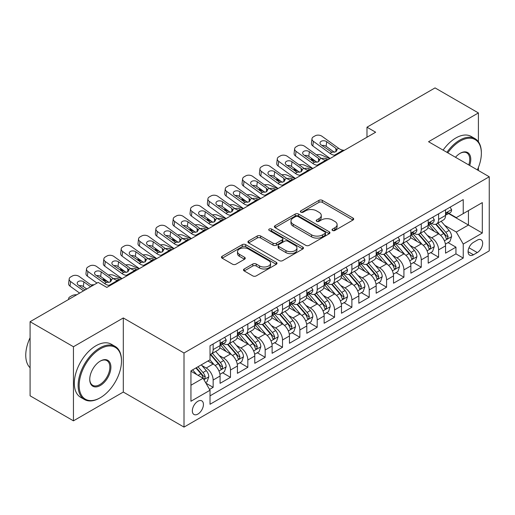 <?xml version="1.0" encoding="UTF-8"?>
<svg xmlns="http://www.w3.org/2000/svg" width="515" height="515" viewBox="0 0 515 515"><rect width="100%" height="100%" fill="white"/><g stroke="black" fill="none" stroke-linecap="round" stroke-linejoin="round"><path stroke-width="0.77" d="M332.516 230.469A1.687 0.972 0 0 0 334.898 230.469L352.987 220.027A2.408 1.391 0 0 0 353.689 219.042A2.408 1.391 0 0 0 352.987 218.057L322.345 200.367A2.408 1.391 0 0 0 318.94 200.367L300.85 210.809A1.687 0.972 0 0 0 300.361 211.498A1.687 0.972 0 0 0 300.85 212.186A1.687 0.972 0 0 0 303.232 212.186L305.575 210.835A7.706 4.448 0 0 1 316.468 210.835L319.023 212.309A7.706 4.448 0 0 1 321.283 215.457A7.706 4.448 0 0 1 319.023 218.598L316.686 219.95A1.687 0.972 0 0 0 316.191 220.639A1.687 0.972 0 0 0 316.686 221.328A1.687 0.972 0 0 0 319.068 221.328L321.405 219.976A7.706 4.448 0 0 1 332.304 219.976L334.853 221.45A7.706 4.448 0 0 1 337.113 224.598A7.706 4.448 0 0 1 334.853 227.739L332.516 229.091A1.687 0.972 0 0 0 332.021 229.78A1.687 0.972 0 0 0 332.516 230.469L332.516 229.091M197.882 414.079A7.847 4.532 120 0 0 203.007 407.165A7.847 4.532 120 0 0 201.809 400.876A7.847 4.532 120 0 0 197.882 401.262A7.847 4.532 120 0 0 192.758 408.176A7.847 4.532 120 0 0 193.955 414.466A7.847 4.532 120 0 0 197.882 414.079M244.207 268.972A2.408 1.391 0 0 0 243.498 269.957A2.408 1.391 0 0 0 244.207 270.935L252.801 275.898A2.408 1.391 0 0 0 256.206 275.898L276.298 264.304A2.408 1.391 0 0 0 276.999 263.32A2.408 1.391 0 0 0 276.298 262.335L245.655 244.644A2.408 1.391 0 0 0 242.25 244.644L222.158 256.245A2.408 1.391 0 0 0 221.456 257.223A2.408 1.391 0 0 0 222.158 258.208L232.542 264.201A2.408 1.391 0 0 0 235.947 264.201L244.548 259.238A2.408 1.391 0 0 0 245.249 258.26A2.408 1.391 0 0 0 244.548 257.275L239.398 254.301A6.438 3.721 0 0 1 237.512 251.674A6.438 3.721 0 0 1 241.484 248.236A6.438 3.721 0 0 1 248.507 249.041L268.675 260.693A6.438 3.721 0 0 1 270.562 263.32A6.438 3.721 0 0 1 266.59 266.757A6.438 3.721 0 0 1 259.566 265.946L256.206 264.008A2.408 1.391 0 0 0 252.801 264.008L244.207 268.972L244.207 270.935M123.304 317.955L73.445 346.743L30.089 321.708L30.089 395.803L73.445 420.839L123.304 392.05L184.01 427.096L184.01 353L123.304 317.955L123.304 392.05M478.409 141.786L478.409 112.933L428.551 141.722L489.25 176.767L184.01 353M478.409 112.933L435.053 87.904L366.983 127.205L366.983 137.215M30.089 321.708L98.159 282.407L106.83 287.415L375.654 132.213L366.983 127.205M305.743 245.333A2.408 1.391 0 0 0 309.148 245.333L329.24 233.739A2.408 1.391 0 0 0 329.941 232.754A2.408 1.391 0 0 0 329.24 231.769L298.597 214.079A2.408 1.391 0 0 0 295.192 214.079L275.1 225.679A2.408 1.391 0 0 0 274.398 226.658A2.408 1.391 0 0 0 275.1 227.643L305.743 245.333M269.905 230.829A1.687 0.972 0 0 1 271.611 231.068L271.611 229.066L302.769 247.052A2.408 1.391 0 0 1 303.47 248.037A2.408 1.391 0 0 1 302.769 249.022L282.677 260.616A2.408 1.391 0 0 1 279.272 260.616L248.629 242.926L248.629 240.962A2.408 1.391 0 0 0 247.927 241.941A2.408 1.391 0 0 0 248.629 242.926M248.629 240.962L257.23 235.999A2.408 1.391 0 0 1 260.635 235.999L273.059 243.17A2.408 1.391 0 0 0 276.465 243.17L282.168 239.881A2.408 1.391 0 0 0 282.87 238.896A2.408 1.391 0 0 0 282.168 237.911L269.229 230.443A1.687 0.972 0 0 1 268.733 229.754A1.687 0.972 0 0 1 269.776 228.86A1.687 0.972 0 0 1 271.611 229.066M209.547 389.424L213.146 387.344L205.949 383.192M201.854 365.508L206.206 368.019A9.811 5.665 60 0 1 213.146 380.038L220.079 376.027L220.079 383.34L230.488 377.334L222.596 372.776M219.197 355.492L223.549 358.009A9.811 5.665 60 0 1 230.488 370.021L237.428 366.017L237.428 373.324L247.831 367.317L239.939 362.76M236.54 345.481L240.891 347.992A9.811 5.665 60 0 1 247.831 360.011L254.77 356.007L254.77 363.313L265.174 357.307L257.281 352.749M253.882 335.465L258.234 337.982A9.811 5.665 60 0 1 265.174 349.994L272.113 345.99L272.113 353.303L282.516 347.29L274.624 342.739M271.225 325.454L275.583 327.965A9.811 5.665 60 0 1 282.516 339.984L289.456 335.98L289.456 343.286L299.859 337.28L291.973 332.722M288.567 315.438L292.926 317.955A9.811 5.665 60 0 1 299.859 329.967L306.798 325.963L306.798 333.276L317.201 327.263L309.315 322.712M305.91 305.427L310.268 307.938A9.811 5.665 60 0 1 317.201 319.957L324.141 315.953L324.141 323.259L334.55 317.253L326.658 312.695M323.259 295.417L327.611 297.928A9.811 5.665 60 0 1 334.55 309.946L341.484 305.936L341.484 313.249L351.893 307.243L344.001 302.685M340.602 285.4L344.953 287.917A9.811 5.665 60 0 1 351.893 299.93L358.826 295.925L358.826 303.232L369.236 297.226L361.343 292.668M357.944 275.39L362.296 277.9A9.811 5.665 60 0 1 369.236 289.919L376.169 285.915L376.169 293.222L386.578 287.216L378.686 282.658M375.287 265.373L379.639 267.89A9.811 5.665 60 0 1 386.578 279.903L393.518 275.898L393.518 283.211L403.921 277.199L396.029 272.647M392.63 255.363L396.981 257.873A9.811 5.665 60 0 1 403.921 269.892L410.861 265.888L410.861 273.195L421.264 267.188L413.371 262.631M409.972 245.346L414.324 247.863A9.811 5.665 60 0 1 421.264 259.875L428.203 255.871L428.203 263.184L438.606 257.172L438.606 249.865A9.811 5.665 -120 0 0 431.673 237.846L427.315 235.336M430.714 252.62L438.606 257.172M220.079 376.027A9.811 5.665 -120 0 0 213.146 364.015L207.944 361.009M237.428 366.017A9.811 5.665 -120 0 0 230.488 353.998L219.763 347.812M254.77 356.007A9.811 5.665 -120 0 0 247.831 343.988L237.106 337.795M272.113 345.99A9.811 5.665 -120 0 0 265.174 333.978L254.449 327.785M289.456 335.98A9.811 5.665 -120 0 0 282.516 323.961L271.791 317.768M306.798 325.963A9.811 5.665 -120 0 0 299.859 313.95L289.134 307.758M324.141 315.953A9.811 5.665 -120 0 0 317.201 303.934L306.476 297.741M341.484 305.936A9.811 5.665 -120 0 0 334.55 293.923L323.819 287.731M358.826 295.925A9.811 5.665 -120 0 0 351.893 283.907L341.168 277.72M376.169 285.915A9.811 5.665 -120 0 0 369.236 273.896L358.511 267.703M393.518 275.898A9.811 5.665 -120 0 0 386.578 263.886L375.853 257.693M410.861 265.888A9.811 5.665 -120 0 0 403.921 253.869L393.196 247.676M428.203 255.871A9.811 5.665 -120 0 0 421.264 243.859L410.539 237.666M477.283 240.151L473.465 242.353A7.603 4.39 120 0 0 468.502 249.054A7.603 4.39 120 0 0 469.667 255.15A7.603 4.39 120 0 0 473.465 254.77L477.283 252.569A7.603 4.39 120 0 0 482.252 245.867A7.603 4.39 120 0 0 481.087 239.778A7.603 4.39 120 0 0 477.283 240.151M184.01 427.096L489.25 250.869L489.25 176.767M190.943 385.239L203.084 378.235L210.023 390.248L210.023 404.269L463.236 258.079L463.236 244.059L456.296 232.04L444.657 225.325M210.023 390.248L190.943 401.262L190.943 370.826L210.023 359.811L210.023 345.79L463.236 199.601L463.236 213.616L482.31 202.601L482.31 233.044L463.236 244.059M223.459 343.537L223.549 343.589A9.811 5.665 60 0 0 228.454 344.072L235.394 340.067A9.811 5.665 -120 0 0 237.428 335.574L237.428 329.967M240.801 333.52L240.891 333.572A9.811 5.665 60 0 0 245.797 334.061L252.736 330.057A9.811 5.665 -120 0 0 254.77 325.564L254.77 319.957M258.144 323.51L258.234 323.562A9.811 5.665 60 0 0 263.146 324.044L270.079 320.04A9.811 5.665 -120 0 0 272.113 315.553L272.113 309.94M275.493 313.493L275.583 313.545A9.811 5.665 60 0 0 280.488 314.034L287.422 310.03A9.811 5.665 -120 0 0 289.456 305.537L289.456 299.93M292.835 303.483L292.926 303.535A9.811 5.665 60 0 0 297.831 304.024L304.764 300.013A9.811 5.665 -120 0 0 306.798 295.526L306.798 289.919M310.178 293.466L310.268 293.524A9.811 5.665 60 0 0 315.174 294.007L322.107 290.003A9.811 5.665 -120 0 0 324.141 285.51L324.141 279.903M327.521 283.456L327.611 283.507A9.811 5.665 60 0 0 332.516 283.997L339.456 279.993A9.811 5.665 -120 0 0 341.484 275.499L341.484 269.892M344.863 273.446L344.953 273.497A9.811 5.665 60 0 0 349.859 273.98L356.798 269.976A9.811 5.665 -120 0 0 358.826 265.483L358.826 259.875M362.206 263.429L362.296 263.48A9.811 5.665 60 0 0 367.201 263.97L374.141 259.966A9.811 5.665 -120 0 0 376.169 255.472L376.169 249.865M379.549 253.419L379.639 253.47A9.811 5.665 60 0 0 384.544 253.953L391.484 249.949A9.811 5.665 -120 0 0 393.518 245.462L393.518 239.848M396.891 243.402L396.981 243.453A9.811 5.665 60 0 0 401.887 243.943L408.826 239.939A9.811 5.665 -120 0 0 410.861 235.445L410.861 229.838M414.234 233.392L414.324 233.443A9.811 5.665 60 0 0 419.229 233.932L426.169 229.922A9.811 5.665 -120 0 0 428.203 225.435L428.203 219.828M210.023 395.855L455.949 253.869L455.949 247.161L445.546 253.168L445.546 245.861A9.811 5.665 -120 0 0 438.606 233.842L427.881 227.649M431.576 223.375L431.673 223.433A9.811 5.665 -120 0 0 436.578 223.916A9.811 5.665 -120 0 0 438.606 219.422L438.606 213.815M436.578 223.916L443.512 219.911A9.811 5.665 -120 0 0 445.546 215.418L445.546 209.811M213.146 343.988L213.146 349.595A9.811 5.665 60 0 1 211.111 354.088A9.811 5.665 60 0 1 210.023 354.481M211.111 354.088L218.051 350.084A9.811 5.665 -120 0 0 220.079 345.591L220.079 339.984M230.488 333.978L230.488 339.585A9.811 5.665 60 0 1 228.454 344.072M247.831 323.961L247.831 329.568A9.811 5.665 60 0 1 245.797 334.061M265.174 313.95L265.174 319.558A9.811 5.665 60 0 1 263.146 324.044M282.516 303.934L282.516 309.541A9.811 5.665 60 0 1 280.488 314.034M299.859 293.923L299.859 299.53A9.811 5.665 60 0 1 297.831 304.024M317.201 283.907L317.201 289.514A9.811 5.665 60 0 1 315.174 294.007M334.55 273.896L334.55 279.503A9.811 5.665 60 0 1 332.516 283.997M351.893 263.886L351.893 269.493A9.811 5.665 60 0 1 349.859 273.98M369.236 253.869L369.236 259.476A9.811 5.665 60 0 1 367.201 263.97M386.578 243.859L386.578 249.466A9.811 5.665 60 0 1 384.544 253.953M403.921 233.842L403.921 239.449A9.811 5.665 60 0 1 401.887 243.943M421.264 223.832L421.264 229.439A9.811 5.665 60 0 1 419.229 233.932M421.264 259.875L421.264 267.188M403.921 269.892L403.921 277.199M386.578 279.903L386.578 287.216M369.236 289.919L369.236 297.226M351.893 299.93L351.893 307.243M334.55 309.946L334.55 317.253M317.201 319.957L317.201 327.263M299.859 329.967L299.859 337.28M282.516 339.984L282.516 347.29M265.174 349.994L265.174 357.307M247.831 360.011L247.831 367.317M230.488 370.021L230.488 377.334M213.146 380.038L213.146 387.344M203.084 378.235L190.943 371.225M456.296 232.04L468.438 225.036L468.438 210.616L482.31 202.601M448.578 213.564L482.31 233.044M448.926 213.365L456.296 217.62L463.236 213.616M478.409 170.51L478.409 167.433M73.445 346.743L73.445 420.839M448.056 242.604L455.949 247.161M455.949 253.869L463.236 258.079M333.186 230.707L334.853 229.742A7.706 4.448 0 0 0 337.113 226.6L337.113 224.598M321.283 215.457L321.283 217.459A7.706 4.448 0 0 1 319.023 220.6L317.356 221.566M352.955 220.047L322.345 202.369A2.408 1.391 0 0 0 318.94 202.369L301.526 212.425M329.207 233.752L298.597 216.081A2.408 1.391 0 0 0 295.192 216.081L275.132 227.662M324.984 233.443A1.687 0.972 0 0 0 325.474 232.754A1.687 0.972 0 0 0 324.984 232.065L298.082 216.538A1.687 0.972 0 0 0 295.7 216.538L293.235 217.961A7.706 4.448 0 0 0 290.975 221.109A7.706 4.448 0 0 0 293.235 224.25L311.62 234.866A7.706 4.448 0 0 0 322.512 234.866L324.984 233.443L324.984 235.445A1.687 0.972 0 0 0 325.474 234.756L325.474 232.754M290.975 221.109L290.975 223.111A7.706 4.448 0 0 0 293.235 226.252L293.235 224.25M324.984 235.445L322.512 236.868A7.706 4.448 0 0 1 311.62 236.868L293.235 226.252M248.661 242.945L257.23 238.001L257.23 235.999M282.87 238.896L282.87 240.898A2.408 1.391 0 0 1 282.168 241.883L276.465 245.172A2.408 1.391 0 0 1 273.059 245.172L260.635 238.001A2.408 1.391 0 0 0 257.23 238.001M271.611 231.068L302.736 249.041M285.954 250.618A6.438 3.721 0 0 0 292.977 251.423A6.438 3.721 0 0 0 296.949 247.985A6.438 3.721 0 0 0 295.063 245.359L287.956 241.258A2.408 1.391 0 0 0 284.55 241.258L278.847 244.548A2.408 1.391 0 0 0 278.145 245.533A2.408 1.391 0 0 0 278.847 246.511L285.954 250.618L285.954 252.62A6.438 3.721 0 0 0 292.977 253.425A6.438 3.721 0 0 0 296.949 249.987L296.949 247.985M278.145 245.533L278.145 247.535A2.408 1.391 0 0 0 278.847 248.513L278.847 246.511M285.954 252.62L278.847 248.513M270.562 263.32L270.562 265.322A6.438 3.721 0 0 1 266.59 268.759A6.438 3.721 0 0 1 259.566 267.955L256.206 266.01A2.408 1.391 0 0 0 252.801 266.01L244.239 270.954M237.512 251.674L237.512 253.676A6.438 3.721 0 0 0 239.398 256.303L239.398 254.301M244.516 259.257L239.398 256.303M276.265 264.324L245.655 246.646A2.408 1.391 0 0 0 242.25 246.646L222.19 258.227M445.398 244.142L449.878 241.554L451.616 236.546A6.502 3.753 -120 0 0 449.08 230.443L441.162 221.27M329.845 158.659L321.514 155.067A4.905 2.453 -5.9 0 0 316.493 154.848M439.572 234.48L430.514 223.993M315.534 161.234L312.843 160.068L312.998 161.568M434.415 231.428L429.162 225.338A15.572 8.993 -120 0 0 428.68 224.798M435.69 224.27L443.705 233.546A6.502 3.753 60 0 1 446.022 238.027L446.499 238.799L447.374 238.67L448.108 236.823A6.502 3.753 -120 0 0 445.79 232.349L437.866 223.175M436.16 224.115L444.773 234.087A3.309 1.912 60 0 1 445.61 235.381L448.108 236.823M311.433 158.266A4.905 2.453 -5.9 0 0 311.433 158.569A4.905 2.453 -5.9 0 0 312.843 160.068M321.682 158.594A3.927 1.963 174.1 0 1 326.143 158.639L328.28 159.56M335.658 155.305L334.473 155.202A12.263 7.081 60 0 1 329.993 153.335L313.384 141.322L312.843 145.977A4.905 3.167 -173.3 0 1 311.44 143.402L311.981 138.747A4.905 3.167 6.7 0 0 313.384 141.322M330.16 158.478A18.398 10.622 60 0 1 329.446 157.989L312.843 145.977M450.142 207.159L451.616 209.714A6.502 3.753 60 0 1 450.271 212.586L446.975 214.491A6.502 3.753 -120 0 0 448.108 212.991L447.966 212.418M344.329 150.296L343.151 150.193A12.263 7.081 60 0 1 338.664 148.326L322.055 136.314A4.905 3.167 6.7 0 0 315.148 135.831L313.41 136.829A4.905 3.167 6.7 0 0 311.981 138.747M335.967 151.693L335.825 148.301L336.984 150.116L335.838 151.77L331.86 152.253L321.141 144.902A3.927 2.53 -173.3 0 1 320.015 142.842A3.927 2.53 -173.3 0 1 321.16 141.31A3.927 2.53 -173.3 0 1 326.69 141.696L326.143 146.35L334.39 152.311M326.143 146.35A3.927 2.53 6.7 0 0 321.952 145.488M335.825 148.301L326.69 141.696M445.765 214.794L445.79 214.794A6.502 3.753 -120 0 0 446.975 214.491M447.265 212.508L448.108 212.991C447.696 212.013 447.001 212.412 446.022 214.195A6.502 3.753 60 0 1 445.546 215.122M477.353 169.899A29.922 17.278 120 0 0 481.358 153.29A29.922 17.278 120 0 0 460.198 141.071A29.922 17.278 120 0 0 447.812 152.846M446.923 152.331A30.662 17.703 -60 0 1 459.683 140.17A30.662 17.703 -60 0 1 475.01 138.651A30.662 17.703 -60 0 1 481.358 152.691L481.358 153.29M455.492 157.281A14.961 8.639 -60 0 1 460.198 153.29L460.198 153.29A14.961 8.639 -60 0 1 469.674 165.47M443.106 150.129A30.662 17.703 -60 0 1 455.865 137.969A30.662 17.703 -60 0 1 471.193 136.449L475.01 138.651M468.766 164.942A14.227 8.214 120 0 0 466.79 152.884A14.227 8.214 120 0 0 459.934 153.444M99.807 398.011L100.328 397.709A29.922 17.278 120 0 0 121.482 361.06A29.922 17.278 120 0 0 100.328 348.842A29.922 17.278 120 0 0 79.168 385.49A29.922 17.278 120 0 0 100.328 397.709L99.807 398.011A30.662 17.703 -60 0 1 84.479 399.524A30.662 17.703 -60 0 1 79.78 374.959A30.662 17.703 -60 0 1 99.807 347.94A30.662 17.703 -60 0 1 115.135 346.421A30.662 17.703 -60 0 1 121.482 360.461L121.482 361.06M100.328 385.49A14.961 8.639 -60 0 1 89.745 379.381A14.961 8.639 -60 0 1 100.328 361.06L100.328 361.06A14.961 8.639 -60 0 1 110.905 367.169A14.961 8.639 -60 0 1 100.328 385.49M89.752 379.079A14.227 8.214 120 0 0 92.694 385.297A14.227 8.214 120 0 0 99.807 384.589A14.227 8.214 120 0 0 109.096 372.055A14.227 8.214 120 0 0 106.92 360.655A14.227 8.214 120 0 0 100.065 361.215M84.479 399.524L80.662 397.323A30.662 17.703 -60 0 1 75.963 372.757A30.662 17.703 -60 0 1 95.99 345.739A30.662 17.703 -60 0 1 111.317 344.22L115.135 346.421M30.089 367.768A30.662 17.703 -60 0 1 30.089 337.731M428.055 254.153L432.536 251.565L434.274 246.563A6.502 3.753 -120 0 0 431.737 240.46L423.813 231.28M312.502 168.669L304.172 165.077A4.905 2.453 -5.9 0 0 299.151 164.864M422.229 244.49L413.172 234.003M298.191 171.244L295.501 170.085L295.649 171.579M417.073 241.438L411.82 235.355A15.572 8.993 -120 0 0 411.337 234.808M418.347 234.28L426.362 243.563A6.502 3.753 60 0 1 428.68 248.037L429.156 248.809L430.031 248.687L430.759 246.84A6.502 3.753 -120 0 0 428.448 242.359L420.523 233.186M418.817 234.132L427.431 244.104A3.309 1.912 60 0 1 428.268 245.398L430.759 246.84M294.091 168.283A4.905 2.453 -5.9 0 0 294.084 168.585A4.905 2.453 -5.9 0 0 295.501 170.085M304.339 168.605A3.927 1.963 174.1 0 1 308.8 168.65L310.938 169.57M410.713 264.169L415.193 261.581L416.925 256.573A6.502 3.753 -120 0 0 414.395 250.47L406.47 241.297M295.159 178.686L286.829 175.087A4.905 2.453 -5.9 0 0 281.808 174.875M404.887 254.507L395.829 244.02M280.849 181.261L278.151 180.096L278.306 181.589M399.73 251.449L394.477 245.365A15.572 8.993 -120 0 0 393.994 244.825M401.005 244.297L409.019 253.573A6.502 3.753 60 0 1 411.337 258.054L411.813 258.82L412.689 258.697L413.416 256.85A6.502 3.753 -120 0 0 411.099 252.376L403.174 243.196M401.475 244.142L410.088 254.114A3.309 1.912 60 0 1 410.925 255.408L413.416 256.85M276.748 178.293A4.905 2.453 -5.9 0 0 276.742 178.596A4.905 2.453 -5.9 0 0 278.151 180.096M286.997 178.615A3.927 1.963 174.1 0 1 291.458 178.666L293.595 179.587M393.37 274.18L397.85 271.592L399.582 266.59A6.502 3.753 -120 0 0 397.052 260.487L389.128 251.307M277.81 188.696L269.48 185.104A4.905 2.453 -5.9 0 0 264.465 184.885M387.544 264.517L378.486 254.03M263.506 191.271L260.809 190.112L260.963 191.606M382.388 261.466L377.128 255.376A15.572 8.993 -120 0 0 376.645 254.835M383.662 254.307L391.677 263.59A6.502 3.753 60 0 1 393.994 268.064L394.464 268.836L395.346 268.714L396.074 266.867A6.502 3.753 -120 0 0 393.756 262.386L385.832 253.213M384.132 254.159L392.745 264.131A3.309 1.912 60 0 1 393.582 265.425L396.074 266.867M259.406 188.31A4.905 2.453 -5.9 0 0 259.399 188.606A4.905 2.453 -5.9 0 0 260.809 190.112M269.654 188.632A3.927 1.963 174.1 0 1 274.115 188.677L276.252 189.597M376.027 284.196L380.508 281.608L382.239 276.6A6.502 3.753 -120 0 0 379.71 270.497L371.785 261.324M260.468 198.713L252.138 195.114A4.905 2.453 -5.9 0 0 247.123 194.902M370.201 274.534L361.144 264.047M246.164 201.288L243.466 200.123L243.621 201.616M365.045 271.476L359.785 265.392A15.572 8.993 -120 0 0 359.303 264.852M366.32 264.324L374.334 273.6A6.502 3.753 60 0 1 376.652 278.081L377.122 278.847L378.004 278.724L378.731 276.877A6.502 3.753 -120 0 0 376.414 272.396L368.489 263.223M366.789 264.169L375.403 274.141A3.309 1.912 60 0 1 376.24 275.435L378.731 276.877M242.063 198.32A4.905 2.453 -5.9 0 0 242.056 198.623A4.905 2.453 -5.9 0 0 243.466 200.123M252.305 198.642A3.927 1.963 174.1 0 1 256.773 198.687L258.91 199.614M318.315 165.315L317.131 165.212A12.263 7.081 60 0 1 312.65 163.345L296.041 151.333L295.501 155.987A4.905 3.167 -173.3 0 1 294.097 153.418L294.638 148.764A4.905 3.167 6.7 0 0 296.041 151.333M312.811 168.489A18.398 10.622 60 0 1 312.103 167.999L295.501 155.987M432.8 217.169L434.274 219.725A6.502 3.753 60 0 1 432.928 222.602L429.632 224.501A6.502 3.753 -120 0 0 430.759 223.008L430.624 222.429M326.986 160.307L325.802 160.21A12.263 7.081 60 0 1 321.321 158.337L304.713 146.331A4.905 3.167 6.7 0 0 297.805 145.842L296.067 146.846A4.905 3.167 6.7 0 0 294.638 148.764M318.624 161.704L318.482 158.317L319.641 160.126L318.495 161.781L314.517 162.27L303.799 154.912A3.927 2.53 -173.3 0 1 302.672 152.858A3.927 2.53 -173.3 0 1 303.818 151.32A3.927 2.53 -173.3 0 1 309.348 151.713L308.8 156.36L317.047 162.322M308.8 156.36A3.927 2.53 6.7 0 0 304.61 155.498M318.482 158.317L309.348 151.713M428.416 224.81L428.448 224.81A6.502 3.753 -120 0 0 429.632 224.501M429.922 222.519L430.759 223.008C430.353 222.029 429.658 222.429 428.68 224.205A6.502 3.753 60 0 1 428.203 225.132M300.972 175.325L299.788 175.229A12.263 7.081 60 0 1 295.307 173.362L278.699 161.35L278.151 166.004A4.905 3.167 -173.3 0 1 276.748 163.429L277.295 158.774A4.905 3.167 6.7 0 0 278.699 161.35M295.468 178.505A18.398 10.622 60 0 1 294.76 178.01L278.151 166.004M415.457 227.186L416.925 229.735A6.502 3.753 60 0 1 415.579 232.613L412.29 234.518A6.502 3.753 -120 0 0 413.416 233.018L413.281 232.445M309.644 170.323L308.459 170.22A12.263 7.081 60 0 1 303.979 168.353L287.37 156.341A4.905 3.167 6.7 0 0 280.463 155.858L278.724 156.856A4.905 3.167 6.7 0 0 277.295 158.774M301.275 171.72L301.14 168.328L302.299 170.137L301.153 171.798L297.174 172.28L286.456 164.929A3.927 2.53 -173.3 0 1 285.329 162.869A3.927 2.53 -173.3 0 1 286.475 161.337A3.927 2.53 -173.3 0 1 292.005 161.723L291.458 166.377L299.698 172.338M291.458 166.377A3.927 2.53 6.7 0 0 287.267 165.515M301.14 168.328L292.005 161.723M411.073 234.821L411.099 234.821A6.502 3.753 -120 0 0 412.29 234.518M412.579 232.535L413.416 233.018C413.011 232.04 412.315 232.439 411.337 234.222A6.502 3.753 60 0 1 410.861 235.143M283.623 185.342L282.445 185.239A12.263 7.081 60 0 1 277.965 183.372L261.356 171.36L260.809 176.014A4.905 3.167 -173.3 0 1 259.406 173.446L259.953 168.791A4.905 3.167 6.7 0 0 261.356 171.36M278.126 188.516A18.398 10.622 60 0 1 277.418 188.026L260.809 176.014M398.108 237.196L399.582 239.752A6.502 3.753 60 0 1 398.237 242.629L394.941 244.528A6.502 3.753 -120 0 0 396.074 243.035L395.938 242.456M292.301 180.334L291.117 180.231A12.263 7.081 60 0 1 286.636 178.364L270.027 166.358A4.905 3.167 6.7 0 0 263.114 165.869L261.382 166.873A4.905 3.167 6.7 0 0 259.953 168.791M283.932 181.731L283.797 178.345L284.956 180.153L283.81 181.808L279.832 182.297L269.107 174.939A3.927 2.53 -173.3 0 1 267.987 172.886A3.927 2.53 -173.3 0 1 269.133 171.347A3.927 2.53 -173.3 0 1 274.662 171.733L274.115 176.388L282.355 182.349M274.115 176.388A3.927 2.53 6.7 0 0 269.924 175.525M283.797 178.345L274.662 171.733M393.73 244.831L393.756 244.831A6.502 3.753 -120 0 0 394.941 244.528M395.237 242.546L396.074 243.035C395.668 242.05 394.973 242.456 393.994 244.232A6.502 3.753 60 0 1 393.518 245.159M266.281 195.352L265.103 195.256A12.263 7.081 60 0 1 260.616 193.382L244.013 181.377L243.466 186.031A4.905 3.167 -173.3 0 1 242.063 183.456L242.61 178.802A4.905 3.167 6.7 0 0 244.013 181.377M260.783 198.526A18.398 10.622 60 0 1 260.075 198.037L243.466 186.031M380.765 247.213L382.239 249.762A6.502 3.753 60 0 1 380.894 252.64L377.598 254.545A6.502 3.753 -120 0 0 378.731 253.045L378.596 252.466M274.952 190.35L273.774 190.247A12.263 7.081 60 0 1 269.293 188.381L252.685 176.368A4.905 3.167 6.7 0 0 245.771 175.879L244.039 176.883A4.905 3.167 6.7 0 0 242.61 178.802M266.59 191.747L266.448 188.355L267.613 190.164L266.467 191.818L262.489 192.307L251.764 184.956A3.927 2.53 -173.3 0 1 250.644 182.896A3.927 2.53 -173.3 0 1 251.79 181.357A3.927 2.53 -173.3 0 1 257.313 181.75L256.773 186.404L265.013 192.365M256.773 186.404A3.927 2.53 6.7 0 0 252.575 185.542M266.448 188.355L257.313 181.75M376.388 254.848L376.414 254.848A6.502 3.753 -120 0 0 377.598 254.545M377.894 252.562L378.731 253.045C378.325 252.067 377.63 252.466 376.652 254.249A6.502 3.753 60 0 1 376.169 255.17M358.685 294.207L363.165 291.619L364.897 286.61A6.502 3.753 -120 0 0 362.367 280.508L354.442 271.334M243.125 208.723L234.795 205.131A4.905 2.453 -5.9 0 0 229.774 204.912M352.852 284.544L343.801 274.057M228.821 211.298L226.124 210.133L226.278 211.633M347.702 281.493L342.443 275.403A15.572 8.993 -120 0 0 341.96 274.862M348.977 274.334L356.992 283.617A6.502 3.753 60 0 1 359.309 288.091L359.779 288.864L360.661 288.741L361.388 286.887A6.502 3.753 -120 0 0 359.071 282.413L351.146 273.24M349.447 274.18L358.06 284.151A3.309 1.912 60 0 1 358.891 285.452L361.388 286.887M224.72 208.33A4.905 2.453 -5.9 0 0 224.714 208.633A4.905 2.453 -5.9 0 0 226.124 210.133M234.962 208.659A3.927 1.963 174.1 0 1 239.43 208.704L241.567 209.624M248.938 205.369L247.76 205.266A12.263 7.081 60 0 1 243.273 203.399L226.671 191.387L226.124 196.041A4.905 3.167 -173.3 0 1 224.72 193.466L225.267 188.818A4.905 3.167 6.7 0 0 226.671 191.387M243.441 208.543A18.398 10.622 60 0 1 242.732 208.054L226.124 196.041M363.423 257.223L364.897 259.779A6.502 3.753 60 0 1 363.551 262.65L360.255 264.555A6.502 3.753 -120 0 0 361.388 263.056L361.253 262.483M257.609 200.361L256.431 200.258A12.263 7.081 60 0 1 251.944 198.391L235.342 186.379A4.905 3.167 6.7 0 0 228.428 185.896L226.697 186.894A4.905 3.167 6.7 0 0 225.267 188.818M249.247 201.758L249.106 198.372L250.271 200.18L249.125 201.835L245.146 202.318L234.422 194.966A3.927 2.53 -173.3 0 1 233.301 192.906A3.927 2.53 -173.3 0 1 234.447 191.374A3.927 2.53 -173.3 0 1 239.971 191.76L239.43 196.415L247.67 202.376M239.43 196.415A3.927 2.53 6.7 0 0 235.233 195.552M249.106 198.372L239.971 191.76M359.045 264.858L359.071 264.858A6.502 3.753 -120 0 0 360.255 264.555M360.552 262.573L361.388 263.056C360.983 262.077 360.288 262.483 359.309 264.259A6.502 3.753 60 0 1 358.826 265.186M341.342 304.223L345.823 301.636L347.554 296.627A6.502 3.753 -120 0 0 345.024 290.524L337.1 281.351M225.782 218.733L217.452 215.141A4.905 2.453 -5.9 0 0 212.431 214.929M335.51 294.554L326.452 284.074M211.478 221.308L208.781 220.15L208.936 221.643M330.36 291.503L325.1 285.419A15.572 8.993 -120 0 0 324.617 284.879M331.634 284.344L339.649 293.627A6.502 3.753 60 0 1 341.966 298.101L342.436 298.874L343.318 298.752L344.046 296.904A6.502 3.753 -120 0 0 341.728 292.423L333.804 283.25M332.104 284.196L340.718 294.168A3.309 1.912 60 0 1 341.548 295.462L344.046 296.904M207.378 218.347A4.905 2.453 -5.9 0 0 207.371 218.65A4.905 2.453 -5.9 0 0 208.781 220.15M217.62 218.669A3.927 1.963 174.1 0 1 222.087 218.714L224.225 219.635M231.596 215.379L230.417 215.276A12.263 7.081 60 0 1 225.93 213.41L209.322 201.404L208.781 206.052A4.905 3.167 -173.3 0 1 207.378 203.483L207.918 198.829A4.905 3.167 6.7 0 0 209.322 201.404M226.098 218.553A18.398 10.622 60 0 1 225.39 218.064L208.781 206.052M346.08 267.24L347.554 269.789A6.502 3.753 60 0 1 346.209 272.667L342.913 274.566A6.502 3.753 -120 0 0 344.046 273.072L343.911 272.493M240.267 210.371L239.089 210.275A12.263 7.081 60 0 1 234.602 208.408L218 196.395A4.905 3.167 6.7 0 0 211.086 195.906L209.354 196.91A4.905 3.167 6.7 0 0 207.918 198.829M231.905 211.774L231.763 208.382L232.928 210.191L231.776 211.845L227.797 212.334L217.079 204.976A3.927 2.53 -173.3 0 1 215.959 202.923A3.927 2.53 -173.3 0 1 217.105 201.384A3.927 2.53 -173.3 0 1 222.628 201.777L222.087 206.431L230.327 212.386M222.087 206.431A3.927 2.53 6.7 0 0 217.89 205.569M231.763 208.382L222.628 201.777M341.702 274.875L341.728 274.875A6.502 3.753 -120 0 0 342.913 274.566M343.209 272.59L344.046 273.072C343.634 272.094 342.945 272.493 341.966 274.276A6.502 3.753 60 0 1 341.484 275.197M323.993 314.234L328.48 311.646L330.212 306.637A6.502 3.753 -120 0 0 327.682 300.535L319.757 291.361M208.44 228.75L200.11 225.158A4.905 2.453 -5.9 0 0 195.088 224.939M318.167 304.571L309.109 294.084M194.136 231.325L191.438 230.16L191.593 231.66M313.017 301.52L307.758 295.43A15.572 8.993 -120 0 0 307.275 294.889M314.292 294.361L322.306 303.638A6.502 3.753 60 0 1 324.624 308.118L325.094 308.891L325.969 308.762L326.703 306.914A6.502 3.753 -120 0 0 324.386 302.44L316.461 293.267M314.762 294.207L323.375 304.178A3.309 1.912 60 0 1 324.205 305.472L326.703 306.914M190.035 228.357A4.905 2.453 -5.9 0 0 190.029 228.66A4.905 2.453 -5.9 0 0 191.438 230.16M200.277 228.686A3.927 1.963 174.1 0 1 204.745 228.731L206.882 229.651M214.253 225.396L213.075 225.293A12.263 7.081 60 0 1 208.588 223.426L191.979 211.414L191.438 216.068A4.905 3.167 -173.3 0 1 190.035 213.493L190.576 208.839A4.905 3.167 6.7 0 0 191.979 211.414M208.755 228.57A18.398 10.622 60 0 1 208.047 228.081L191.438 216.068M328.737 277.25L330.212 279.806A6.502 3.753 60 0 1 328.866 282.677L325.57 284.583A6.502 3.753 -120 0 0 326.703 283.083L326.568 282.51M222.924 220.388L221.746 220.285A12.263 7.081 60 0 1 217.259 218.418L200.65 206.406A4.905 3.167 6.7 0 0 193.743 205.923L192.011 206.921A4.905 3.167 6.7 0 0 190.576 208.839M214.562 221.785L214.42 218.392L215.579 220.201L214.433 221.862L210.455 222.345L199.736 214.993A3.927 2.53 -173.3 0 1 198.616 212.933A3.927 2.53 -173.3 0 1 199.756 211.401A3.927 2.53 -173.3 0 1 205.285 211.787L204.745 216.442L212.985 222.403M204.745 216.442A3.927 2.53 6.7 0 0 200.547 215.579M214.42 218.392L205.285 211.787M324.36 284.885L324.386 284.885A6.502 3.753 -120 0 0 325.57 284.583M325.86 282.6L326.703 283.083C326.291 282.104 325.602 282.503 324.624 284.286A6.502 3.753 60 0 1 324.141 285.213M306.65 324.244L311.137 321.656L312.869 316.654A6.502 3.753 -120 0 0 310.339 310.551L302.414 301.372M191.097 238.76L182.767 235.168A4.905 2.453 -5.9 0 0 177.746 234.956M300.824 314.581L291.767 304.095M176.787 241.335L174.096 240.177L174.25 241.67M295.668 311.53L290.415 305.447A15.572 8.993 -120 0 0 289.932 304.899M296.943 304.371L304.957 313.654A6.502 3.753 60 0 1 307.275 318.128L307.751 318.901L308.627 318.779L309.361 316.931A6.502 3.753 -120 0 0 307.043 312.451L299.118 303.277M297.419 304.223L306.026 314.195A3.309 1.912 60 0 1 306.863 315.489L309.361 316.931M172.692 238.374A4.905 2.453 -5.9 0 0 172.686 238.677A4.905 2.453 -5.9 0 0 174.096 240.177M182.934 238.696A3.927 1.963 174.1 0 1 187.402 238.741L189.533 239.662M196.91 235.407L195.732 235.304A12.263 7.081 60 0 1 191.245 233.437L174.636 221.424L174.096 226.079A4.905 3.167 -173.3 0 1 172.692 223.51L173.233 218.856A4.905 3.167 6.7 0 0 174.636 221.424M191.413 238.58A18.398 10.622 60 0 1 190.705 238.091L174.096 226.079M311.395 287.261L312.869 289.816A6.502 3.753 60 0 1 311.524 292.694L308.228 294.593A6.502 3.753 -120 0 0 309.361 293.099L309.219 292.52M205.582 230.398L204.404 230.302A12.263 7.081 60 0 1 199.917 228.428L183.308 216.422A4.905 3.167 6.7 0 0 176.4 215.933L174.669 216.937A4.905 3.167 6.7 0 0 173.233 218.856M197.219 231.795L197.078 228.409L198.236 230.218L197.091 231.872L193.112 232.362L182.394 225.004A3.927 2.53 -173.3 0 1 181.274 222.95A3.927 2.53 -173.3 0 1 182.413 221.411A3.927 2.53 -173.3 0 1 187.943 221.804L187.402 226.452L195.642 232.413M187.402 226.452A3.927 2.53 6.7 0 0 183.205 225.589M197.078 228.409L187.943 221.804M307.017 294.902L307.043 294.902A6.502 3.753 -120 0 0 308.228 294.593M308.517 292.61L309.361 293.099C308.949 292.121 308.253 292.52 307.275 294.297A6.502 3.753 60 0 1 306.798 295.224M289.308 334.261L293.788 331.673L295.526 326.665A6.502 3.753 -120 0 0 292.996 320.562L285.072 311.388M173.755 248.777L165.424 245.179A4.905 2.453 -5.9 0 0 160.403 244.966M283.482 324.598L274.424 314.111M159.444 251.352L156.753 250.187L156.908 251.68M278.325 321.54L273.072 315.457A15.572 8.993 -120 0 0 272.59 314.916M279.6 314.388L287.615 323.665A6.502 3.753 60 0 1 289.932 328.145L290.409 328.911L291.284 328.789L292.018 326.941A6.502 3.753 -120 0 0 289.7 322.467L281.776 313.287M280.076 314.234L288.683 324.205A3.309 1.912 60 0 1 289.52 325.499L292.018 326.941M155.343 248.385A4.905 2.453 -5.9 0 0 155.343 248.687A4.905 2.453 -5.9 0 0 156.753 250.187M165.592 248.706A3.927 1.963 174.1 0 1 170.059 248.758L172.19 249.678M179.568 245.417L178.39 245.32A12.263 7.081 60 0 1 173.903 243.453L157.294 231.441L156.753 236.095A4.905 3.167 -173.3 0 1 155.35 233.52L155.891 228.866A4.905 3.167 6.7 0 0 157.294 231.441M174.07 248.597A18.398 10.622 60 0 1 173.362 248.101L156.753 236.095M294.052 297.277L295.526 299.827A6.502 3.753 60 0 1 294.181 302.704L290.885 304.61A6.502 3.753 -120 0 0 292.018 303.11L291.876 302.537M188.239 240.415L187.061 240.312A12.263 7.081 60 0 1 182.574 238.445L165.965 226.433A4.905 3.167 6.7 0 0 159.058 225.95L157.32 226.948A4.905 3.167 6.7 0 0 155.891 228.866M179.877 241.812L179.735 238.419L180.894 240.228L179.748 241.889L175.77 242.372L165.051 235.02A3.927 2.53 -173.3 0 1 163.924 232.96A3.927 2.53 -173.3 0 1 165.07 231.428A3.927 2.53 -173.3 0 1 170.6 231.814L170.059 236.469L178.299 242.43M170.059 236.469A3.927 2.53 6.7 0 0 165.862 235.606M179.735 238.419L170.6 231.814M289.675 304.912L289.7 304.912A6.502 3.753 -120 0 0 290.885 304.61M291.175 302.627L292.018 303.11C291.606 302.131 290.911 302.53 289.932 304.314A6.502 3.753 60 0 1 289.456 305.234M271.965 344.271L276.446 341.683L278.184 336.681A6.502 3.753 -120 0 0 275.647 330.579L267.723 321.399M156.412 258.788L148.082 255.195A4.905 2.453 -5.9 0 0 143.061 254.977M266.139 334.608L257.082 324.122M142.101 261.363L139.411 260.204L139.565 261.697M260.983 331.557L255.73 325.467A15.572 8.993 -120 0 0 255.247 324.926M262.257 324.399L270.272 333.681A6.502 3.753 60 0 1 272.59 338.155L273.066 338.928L273.941 338.806L274.675 336.958A6.502 3.753 -120 0 0 272.358 332.478L264.433 323.304M262.727 324.25L271.341 334.222A3.309 1.912 60 0 1 272.178 335.516L274.675 336.958M138.001 258.401A4.905 2.453 -5.9 0 0 137.994 258.697A4.905 2.453 -5.9 0 0 139.411 260.204M148.249 258.723A3.927 1.963 174.1 0 1 152.71 258.768L154.848 259.689M162.225 255.434L161.041 255.331A12.263 7.081 60 0 1 156.56 253.464L139.951 241.451L139.411 246.106A4.905 3.167 -173.3 0 1 138.007 243.537L138.548 238.883A4.905 3.167 6.7 0 0 139.951 241.451M156.727 258.607A18.398 10.622 60 0 1 156.013 258.118L139.411 246.106M276.709 307.288L278.184 309.843A6.502 3.753 60 0 1 276.838 312.721L273.542 314.62A6.502 3.753 -120 0 0 274.675 313.126L274.534 312.547M170.896 250.425L169.712 250.322A12.263 7.081 60 0 1 165.231 248.455L148.623 236.449A4.905 3.167 6.7 0 0 141.715 235.96L139.977 236.964A4.905 3.167 6.7 0 0 138.548 238.883M162.534 251.822L162.392 248.436L163.551 250.245L162.405 251.899L158.427 252.389L147.708 245.031A3.927 2.53 -173.3 0 1 146.582 242.977A3.927 2.53 -173.3 0 1 147.728 241.438A3.927 2.53 -173.3 0 1 153.258 241.825L152.71 246.479L160.957 252.44M152.71 246.479A3.927 2.53 6.7 0 0 148.52 245.616M162.392 248.436L153.258 241.825M272.326 314.923L272.358 314.923A6.502 3.753 -120 0 0 273.542 314.62M273.832 312.637L274.675 313.126C274.263 312.142 273.568 312.547 272.59 314.324A6.502 3.753 60 0 1 272.113 315.251M254.622 354.288L259.103 351.7L260.835 346.692A6.502 3.753 -120 0 0 258.305 340.589L250.38 331.415M139.069 268.804L130.739 265.206A4.905 2.453 -5.9 0 0 125.718 264.993M248.797 344.625L239.739 334.138M124.759 271.379L122.068 270.214L122.216 271.708M243.64 341.567L238.387 335.484A15.572 8.993 -120 0 0 237.904 334.943M244.915 334.415L252.929 343.692A6.502 3.753 60 0 1 255.247 348.172L255.723 348.938L256.599 348.816L257.326 346.968A6.502 3.753 -120 0 0 255.009 342.488L247.091 333.314M245.385 334.261L253.998 344.232A3.309 1.912 60 0 1 254.835 345.526L257.326 346.968M120.658 268.412A4.905 2.453 -5.9 0 0 120.652 268.714A4.905 2.453 -5.9 0 0 122.068 270.214M130.907 268.733A3.927 1.963 174.1 0 1 135.368 268.779L137.505 269.706M144.882 265.444L143.698 265.347A12.263 7.081 60 0 1 139.217 263.474L122.609 251.468L122.068 256.122A4.905 3.167 -173.3 0 1 120.658 253.547L121.205 248.893A4.905 3.167 6.7 0 0 122.609 251.468M139.378 268.618A18.398 10.622 60 0 1 138.67 268.128L122.068 256.122M259.367 317.304L260.835 319.854A6.502 3.753 60 0 1 259.496 322.731L256.2 324.637A6.502 3.753 -120 0 0 257.326 323.137L257.191 322.557M153.554 260.442L152.369 260.339A12.263 7.081 60 0 1 147.889 258.472L131.28 246.46A4.905 3.167 6.7 0 0 124.373 245.97L122.634 246.975A4.905 3.167 6.7 0 0 121.205 248.893M145.185 261.839L145.05 258.446L146.209 260.255L145.063 261.91L141.084 262.399L130.366 255.047A3.927 2.53 -173.3 0 1 129.239 252.987A3.927 2.53 -173.3 0 1 130.385 251.449A3.927 2.53 -173.3 0 1 135.915 251.841L135.368 256.496L143.608 262.457M135.368 256.496A3.927 2.53 6.7 0 0 131.177 255.633M145.05 258.446L135.915 251.841M254.983 324.939L255.009 324.939A6.502 3.753 -120 0 0 256.2 324.637M256.489 322.654L257.326 323.137C256.921 322.158 256.225 322.557 255.247 324.341A6.502 3.753 60 0 1 254.77 325.261M237.28 364.298L241.76 361.71L243.492 356.702A6.502 3.753 -120 0 0 240.962 350.599L233.038 341.426M121.727 278.815L113.39 275.222A4.905 2.453 -5.9 0 0 108.375 275.004M231.454 354.635L222.396 344.149M107.416 281.39L104.719 280.224L104.873 281.724M226.297 351.584L221.044 345.494A15.572 8.993 -120 0 0 220.562 344.953M227.572 344.426L235.587 353.708A6.502 3.753 60 0 1 237.904 358.183L238.374 358.955L239.256 358.833L239.984 356.979A6.502 3.753 -120 0 0 237.666 352.505L229.742 343.331M228.042 344.271L236.655 354.243A3.309 1.912 60 0 1 237.492 355.543L239.984 356.979M103.315 278.422A4.905 2.453 -5.9 0 0 103.309 278.724A4.905 2.453 -5.9 0 0 104.719 280.224M113.564 278.75A3.927 1.963 174.1 0 1 118.025 278.795L120.162 279.716M127.533 275.461L126.355 275.358A12.263 7.081 60 0 1 121.875 273.491L105.266 261.478L104.719 266.133A4.905 3.167 -173.3 0 1 103.315 263.558L103.863 258.91A4.905 3.167 6.7 0 0 105.266 261.478M122.036 278.634A18.398 10.622 60 0 1 121.328 278.145L104.719 266.133M242.018 327.315L243.492 329.87A6.502 3.753 60 0 1 242.147 332.742L238.857 334.647A6.502 3.753 -120 0 0 239.984 333.147L239.848 332.574M136.211 270.452L135.027 270.349A12.263 7.081 60 0 1 130.546 268.482L113.937 256.47A4.905 3.167 6.7 0 0 107.023 255.987L105.292 256.985A4.905 3.167 6.7 0 0 103.863 258.91M127.842 271.849L127.707 268.463L128.866 270.272L127.72 271.926L123.742 272.409L113.023 265.058A3.927 2.53 -173.3 0 1 111.897 262.998A3.927 2.53 -173.3 0 1 113.043 261.466A3.927 2.53 -173.3 0 1 118.572 261.852L118.025 266.506L126.265 272.467M118.025 266.506A3.927 2.53 6.7 0 0 113.834 265.643M127.707 268.463L118.572 261.852M237.64 334.95L237.666 334.95A6.502 3.753 -120 0 0 238.857 334.647M239.147 332.664L239.984 333.147C239.578 332.169 238.883 332.574 237.904 334.351A6.502 3.753 60 0 1 237.428 335.278M219.937 374.315L224.418 371.727L226.149 366.719A6.502 3.753 -120 0 0 223.619 360.616L215.695 351.442M214.111 364.646L209.959 359.843M208.955 361.594L208.279 360.815M210.229 354.436L218.244 363.719A6.502 3.753 60 0 1 220.562 368.193L221.032 368.965L221.914 368.843L222.641 366.995A6.502 3.753 -120 0 0 220.323 362.515L212.399 353.341M210.699 354.288L219.313 364.26A3.309 1.912 60 0 1 220.15 365.553L222.641 366.995M85.973 288.439A4.905 2.453 -5.9 0 0 85.966 288.741A4.905 2.453 -5.9 0 0 86.179 289.321M94.058 284.776A4.905 2.453 -5.9 0 0 91.033 285.02M110.191 285.471L109.013 285.368A12.263 7.081 60 0 1 104.532 283.501L87.923 271.495L87.376 276.143A4.905 3.167 -173.3 0 1 85.973 273.574L86.52 268.92A4.905 3.167 6.7 0 0 87.923 271.495M96.981 283.089L87.376 276.143M224.675 337.331L226.149 339.881A6.502 3.753 60 0 1 224.804 342.758L221.508 344.657A6.502 3.753 -120 0 0 222.641 343.164L222.506 342.584M118.862 280.463L117.684 280.366A12.263 7.081 60 0 1 113.203 278.499L96.595 266.487A4.905 3.167 6.7 0 0 89.681 265.998L87.949 267.002A4.905 3.167 6.7 0 0 86.52 268.92M110.5 281.866L110.358 278.473L111.523 280.282L110.377 281.937L106.399 282.426L95.674 275.068A3.927 2.53 -173.3 0 1 94.554 273.014A3.927 2.53 -173.3 0 1 95.7 271.476A3.927 2.53 -173.3 0 1 101.23 271.869L100.683 276.523L108.922 282.478M100.683 276.523A3.927 2.53 6.7 0 0 96.485 275.66M110.358 278.473L101.23 271.869M220.298 344.966L220.323 344.966A6.502 3.753 -120 0 0 221.508 344.657M221.804 342.681L222.641 343.164C222.235 342.185 221.54 342.584 220.562 344.368A6.502 3.753 60 0 1 220.079 345.288M205.601 382.587L207.075 381.737L208.807 376.729A6.502 3.753 -120 0 0 206.277 370.626L201.288 364.852M196.633 374.508L192.616 369.86M191.612 371.611L190.943 370.839M195.912 367.955L200.901 373.729A6.502 3.753 60 0 1 203.219 378.21L203.689 378.982L204.571 378.853L205.298 377.006A6.502 3.753 -120 0 0 202.981 372.532L197.992 366.751M196.312 367.723L201.97 374.27A3.309 1.912 60 0 1 202.801 375.564L205.298 377.006M68.836 299.337A4.905 2.453 -5.9 0 1 68.624 298.752A4.905 2.453 -5.9 0 1 70.059 296.769L71.797 295.764A4.905 2.453 -5.9 0 1 76.716 294.786M83.514 290.859L70.581 281.505L70.034 286.16A4.905 3.167 -173.3 0 1 68.63 283.585L69.177 278.93A4.905 3.167 6.7 0 0 70.581 281.505M79.632 293.099L70.034 286.16M92.185 285.857L79.252 276.497A4.905 3.167 6.7 0 0 72.338 276.014L70.607 277.012A4.905 3.167 6.7 0 0 69.177 278.93M85.078 289.958L78.332 285.085A3.927 2.53 -173.3 0 1 77.211 283.025A3.927 2.53 -173.3 0 1 78.357 281.493A3.927 2.53 -173.3 0 1 83.881 281.879L83.34 286.533L86.745 288.999M83.34 286.533A3.927 2.53 6.7 0 0 79.143 285.671M90.627 286.758L83.881 281.879M206.206 368.019L213.146 364.015M223.549 358.009L230.488 353.998M240.891 347.992L247.831 343.988M258.234 337.982L265.174 333.978M275.583 327.965L282.516 323.961M292.926 317.955L299.859 313.95M310.268 307.938L317.201 303.934M327.611 297.928L334.55 293.923M344.953 287.917L351.893 283.907M362.296 277.9L369.236 273.896M379.639 267.89L386.578 263.886M396.981 257.873L403.921 253.869M414.324 247.863L421.264 243.859M431.673 237.846L438.606 233.842M438.606 219.422L445.546 215.418M213.146 349.595L220.079 345.591M230.488 339.585L237.428 335.574M247.831 329.568L254.77 325.564M265.174 319.558L272.113 315.553M282.516 309.541L289.456 305.537M299.859 299.53L306.798 295.526M317.201 289.514L324.141 285.51M334.55 279.503L341.484 275.499M351.893 269.493L358.826 265.483M369.236 259.476L376.169 255.472M386.578 249.466L393.518 245.462M403.921 239.449L410.861 235.445M421.264 229.439L428.203 225.435M438.606 249.865L445.546 245.861M468.965 247.767L477.283 252.569M468.09 251.668L473.465 254.77M334.853 229.742L334.853 227.739M316.686 221.328L316.686 219.95M319.023 220.6L319.023 218.598M300.85 212.186L300.85 210.809M318.94 202.369L318.94 200.367M322.345 202.369L322.345 200.367M352.987 220.027L352.987 218.057M275.1 227.643L275.1 225.679M295.192 216.081L295.192 214.079M298.597 216.081L298.597 214.079M329.24 233.739L329.24 231.769M311.62 236.868L311.62 234.866M322.512 236.868L322.512 234.866M260.635 238.001L260.635 235.999M273.059 245.172L273.059 243.17M276.465 245.172L276.465 243.17M282.168 241.883L282.168 239.881M302.769 249.022L302.769 247.052M252.801 266.01L252.801 264.008M256.206 266.01L256.206 264.008M259.566 267.955L259.566 265.946M244.548 259.238L244.548 257.275M222.158 258.208L222.158 256.245M242.25 246.646L242.25 244.644M245.655 246.646L245.655 244.644M276.298 264.304L276.298 262.335M444.406 240.808L451.571 236.675M445.79 232.349L449.08 230.443M440.608 235.336L443.705 233.546M326.143 158.639L326.31 160.249M451.571 209.637L445.546 213.12M331.86 152.253L329.993 153.335M338.664 148.326L336.797 149.408M343.151 150.193L334.473 155.202M427.064 250.824L434.229 246.685M428.448 242.359L431.737 240.46M423.266 245.352L426.362 243.563M308.8 168.65L308.968 170.265M409.721 260.835L416.886 256.702M411.099 252.376L414.395 250.47M405.923 255.363L409.019 253.573M291.458 178.666L291.625 180.276M392.379 270.851L399.543 266.712M393.756 262.386L397.052 260.487M388.574 265.38L391.677 263.59M274.115 188.677L274.283 190.293M375.036 280.862L382.201 276.722M376.414 272.396L379.71 270.497M371.231 275.39L374.334 273.6M256.773 198.687L256.94 200.303M434.229 219.648L428.203 223.13M314.517 162.27L312.65 163.345M321.321 158.337L319.455 159.418M325.802 160.21L317.131 165.212M416.886 229.664L410.861 233.141M297.174 172.28L295.307 173.362M303.979 168.353L302.112 169.429M308.459 170.22L299.788 175.229M399.543 239.675L393.518 243.157M279.832 182.297L277.965 183.372M286.636 178.364L284.763 179.445M291.117 180.231L282.445 185.239M382.201 249.691L376.169 253.168M262.489 192.307L260.616 193.382M269.293 188.381L267.42 189.456M273.774 190.247L265.103 195.256M357.693 290.872L364.858 286.739M359.071 282.413L362.367 280.508M353.889 285.407L356.992 283.617M239.43 208.704L239.597 210.313M364.858 259.702L358.826 263.184M245.146 202.318L243.273 203.399M251.944 198.391L250.078 199.472M256.431 200.258L247.76 205.266M340.351 300.889L347.509 296.749M341.728 292.423L345.024 290.524M336.546 295.417L339.649 293.627M222.087 218.714L222.255 220.33M347.509 269.718L341.484 273.195M227.797 212.334L225.93 213.41M234.602 208.408L232.735 209.483M239.089 210.275L230.417 215.276M323.002 310.899L330.167 306.766M324.386 302.44L327.682 300.535M319.203 305.427L322.306 303.638M204.745 228.731L204.912 230.34M330.167 279.729L324.141 283.211M210.455 222.345L208.588 223.426M217.259 218.418L215.392 219.499M221.746 220.285L213.075 225.293M305.659 320.916L312.824 316.776M307.043 312.451L310.339 310.551M301.861 315.444L304.957 313.654M187.402 238.741L187.563 240.357M312.824 289.739L306.798 293.222M193.112 232.362L191.245 233.437M199.917 228.428L198.05 229.51M204.404 230.302L195.732 235.304M288.316 330.926L295.481 326.793M289.7 322.467L292.996 320.562M284.518 325.454L287.615 323.665M170.059 248.758L170.22 250.367M295.481 299.756L289.456 303.232M175.77 242.372L173.903 243.453M182.574 238.445L180.707 239.52M187.061 240.312L178.39 245.32M270.974 340.943L278.139 336.804M272.358 332.478L275.647 330.579M267.176 335.471L270.272 333.681M152.71 258.768L152.878 260.384M278.139 309.766L272.113 313.249M158.427 252.389L156.56 253.464M165.231 248.455L163.364 249.537M169.712 250.322L161.041 255.331M253.631 350.953L260.796 346.814M255.009 342.488L258.305 340.589M249.833 345.481L252.929 343.692M135.368 268.779L135.535 270.394M260.796 319.783L254.77 323.259M141.084 262.399L139.217 263.474M147.889 258.472L146.022 259.547M152.369 260.339L143.698 265.347M236.288 360.964L243.453 356.831M237.666 352.505L240.962 350.599M232.49 355.498L235.587 353.708M118.025 278.795L118.193 280.405M243.453 329.793L237.428 333.276M123.742 272.409L121.875 273.491M130.546 268.482L128.673 269.564M135.027 270.349L126.355 275.358M218.946 370.98L226.111 366.841M220.323 362.515L223.619 360.616M215.141 365.508L218.244 363.719M226.111 339.81L220.079 343.286M106.399 282.426L104.532 283.501M113.203 278.499L111.33 279.574M117.684 280.366L109.013 285.368M203.908 379.658L208.768 376.858M202.981 372.532L206.277 370.626M198.095 375.351L200.901 373.729M311.433 158.569L311.639 160.583M294.084 168.585L294.297 170.6M276.742 178.596L276.954 180.611M259.399 188.606L259.605 190.627M242.056 198.623L242.262 200.638M224.714 208.633L224.92 210.648M207.371 218.65L207.577 220.665M190.029 228.66L190.235 230.675M172.686 238.677L172.892 240.692M155.343 248.687L155.549 250.702M137.994 258.697L138.207 260.719M120.652 268.714L120.864 270.729M103.309 278.724L103.515 280.739M85.966 288.741L86.037 289.404M68.624 298.752L68.695 299.421"/></g></svg>
